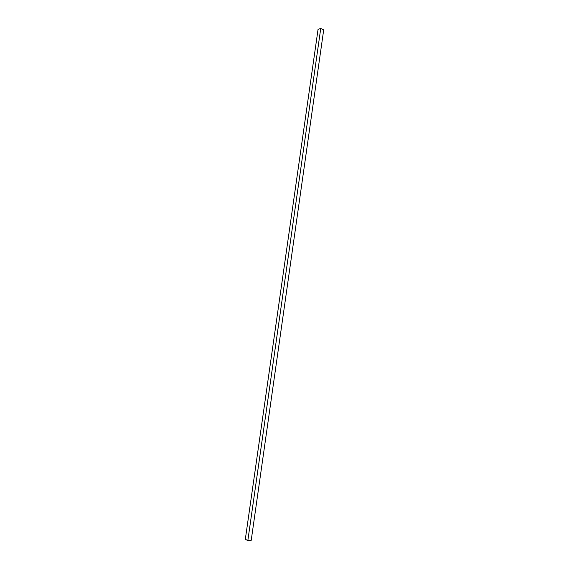 <?xml version="1.0" encoding="UTF-8"?>
<svg xmlns="http://www.w3.org/2000/svg" width="569" height="569" viewBox="0 0 569 569"><rect width="100%" height="100%" fill="white"/><g stroke="black" fill="none" stroke-linecap="round" stroke-linejoin="round"><path stroke-width="0.85" d="M320.745 28.45L247.842 540.55L245.31 539.334L318.057 29.353L320.745 28.45L323.69 29.915L251.214 540.337L323.69 29.915L320.745 28.45L318.057 29.353L245.31 539.334L247.842 540.55L320.745 28.45M251.214 540.337L247.842 540.55L251.214 540.337"/></g></svg>
